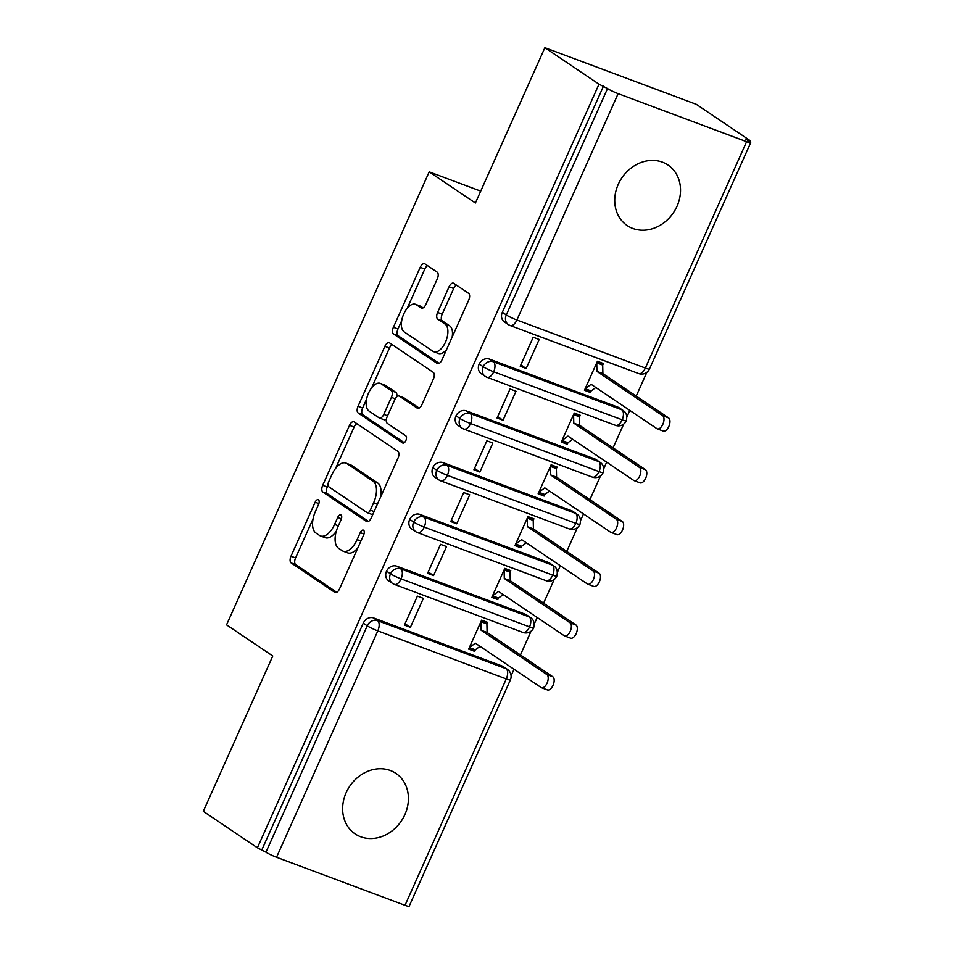 <?xml version="1.0" encoding="UTF-8"?>
<svg xmlns="http://www.w3.org/2000/svg" width="954" height="954" viewBox="0 0 954 954"><rect width="100%" height="100%" fill="white"/><g stroke="black" fill="none" stroke-linecap="round" stroke-linejoin="round"><path stroke-width="1.43" d="M318.433 499.801A3.923 2.003 -69.5 0 0 318.207 499.693A3.923 2.003 -69.5 0 0 315.142 502.209L290.994 556.206A5.593 2.862 -69.5 0 0 291.137 562.92L334.806 592.362A5.593 2.862 -69.5 0 0 335.116 592.517A5.593 2.862 -69.5 0 0 339.505 588.916L363.653 534.92A3.923 2.003 -69.5 0 0 363.546 530.221A3.923 2.003 -69.5 0 0 363.331 530.102A3.923 2.003 -69.5 0 0 360.254 532.63L357.13 539.618A17.911 9.17 -69.5 0 1 343.094 551.162A17.911 9.17 -69.5 0 1 342.092 550.649L338.455 548.192A17.911 9.17 -69.5 0 1 337.966 526.703L341.091 519.715A3.923 2.003 -69.5 0 0 340.995 515.005A3.923 2.003 -69.5 0 0 340.769 514.898A3.923 2.003 -69.5 0 0 337.704 517.426L334.58 524.414A17.911 9.17 -69.5 0 1 320.544 535.957A17.911 9.17 -69.5 0 1 319.542 535.433L315.905 532.988A17.911 9.17 -69.5 0 1 315.416 511.487L318.541 504.499A3.923 2.003 -69.5 0 0 318.433 499.801M676.994 206.302A36.502 31.112 -56 0 1 627.231 225.585A36.502 31.112 -56 0 1 618.264 184.337A36.502 31.112 -56 0 1 668.038 165.054A36.502 31.112 -56 0 1 676.994 206.302M404.89 814.609A36.502 31.112 -56 0 1 355.115 833.891A36.502 31.112 -56 0 1 346.159 792.655A36.502 31.112 -56 0 1 395.922 773.372A36.502 31.112 -56 0 1 404.89 814.609M437.314 278.842A5.593 2.862 -69.5 0 0 437.171 272.128L424.912 263.864A5.593 2.862 -69.5 0 0 424.602 263.709A5.593 2.862 -69.5 0 0 420.213 267.311L393.394 327.282A5.593 2.862 -69.5 0 0 393.549 333.995L437.206 363.426A5.593 2.862 -69.5 0 0 437.528 363.593A5.593 2.862 -69.5 0 0 441.905 359.98L468.736 300.021A5.593 2.862 -69.5 0 0 468.581 293.307L453.782 283.326A5.593 2.862 -69.5 0 0 453.472 283.171A5.593 2.862 -69.5 0 0 449.084 286.772L437.6 312.435A5.593 2.862 -69.5 0 0 437.755 319.149L445.101 324.098A14.978 7.668 -69.5 0 1 445.864 341.234A14.978 7.668 -69.5 0 1 433.772 351.716A14.978 7.668 -69.5 0 1 432.937 351.287L404.186 331.909A14.978 7.668 -69.5 0 1 403.423 314.772A14.978 7.668 -69.5 0 1 415.515 304.29A14.978 7.668 -69.5 0 1 416.349 304.72L421.143 307.951A5.593 2.862 -69.5 0 0 421.453 308.106A5.593 2.862 -69.5 0 0 425.842 304.505L437.314 278.842M257.413 847.808L599.005 84.19L544.877 47.7L475.402 203.011L429.193 171.863L226.551 624.858L272.772 656.006L203.297 811.329L257.413 847.808L265.963 852.196L367.218 625.824L363.259 623.165L262.004 849.525M354.22 421.906A5.593 2.862 -69.5 0 0 353.91 421.74A5.593 2.862 -69.5 0 0 349.522 425.353L322.702 485.312A5.593 2.862 -69.5 0 0 322.857 492.037L366.515 521.468A5.593 2.862 -69.5 0 0 366.825 521.635A5.593 2.862 -69.5 0 0 371.213 518.022L398.033 458.063A5.593 2.862 -69.5 0 0 397.89 451.349L354.22 421.906M358.048 406.297L384.867 346.338A5.593 2.862 -69.5 0 1 389.256 342.724A5.593 2.862 -69.5 0 1 389.566 342.891L433.235 372.322A5.593 2.862 -69.5 0 1 433.39 379.036L421.906 404.699A5.593 2.862 -69.5 0 1 417.518 408.312A5.593 2.862 -69.5 0 1 417.208 408.145L399.499 396.208A5.593 2.862 -69.5 0 0 399.189 396.053A5.593 2.862 -69.5 0 0 394.801 399.654L387.181 416.683A5.593 2.862 -69.5 0 0 387.336 423.397L405.772 435.823A3.923 2.003 -69.5 0 1 405.975 440.307A3.923 2.003 -69.5 0 1 402.815 443.05A3.923 2.003 -69.5 0 1 402.588 442.942L358.203 413.01A5.593 2.862 -69.5 0 1 358.048 406.297L362.639 408.014L366.598 399.142M480.721 191.122L429.193 171.863M405.021 905.31L506.276 678.938A8.55 0.894 -155.9 0 0 510.378 679.928L409.123 906.3A8.55 0.894 -155.9 0 1 405.021 905.31L276.553 857.264A8.55 0.894 -155.9 0 1 265.963 852.196M599.005 84.19L607.543 88.567A8.55 0.894 24.1 0 0 618.132 93.647L746.6 141.681A8.55 0.894 24.1 0 0 750.703 142.671A8.55 0.894 24.1 0 0 749.784 141.752L745.825 139.093L750.416 140.81L749.939 141.86M544.877 47.7L696.289 104.32L750.416 140.81M646.848 372.334L636.223 396.089M629.819 410.399L626.897 416.934M623.689 424.113L613.064 447.855M606.661 462.177L603.739 468.7M600.531 475.879L589.906 499.634M583.502 513.944L580.581 520.479M577.373 527.657L566.748 551.4M560.344 565.722L557.422 572.245M554.214 579.424L543.589 603.166M537.185 617.488L534.264 624.011M531.056 631.19L520.431 654.945M514.027 669.255L511.106 675.79M474.639 651.355L475.33 649.805L469.368 647.575L475.342 643.187L541.085 687.5A7.131 3.649 -69.5 0 0 541.478 687.715A7.131 3.649 -69.5 0 0 547.238 682.718A7.131 3.649 -69.5 0 0 546.88 674.561L552.843 676.791L487.1 632.478L486.91 623.916L487.601 622.366L481.639 620.136L468.664 649.125L474.639 651.355L469.285 647.754M410.399 627.338L404.436 625.109L417.399 596.119L423.373 598.349L410.399 627.338L405.045 623.737M603.596 85.908L502.329 312.268L506.288 314.939L607.543 88.567M618.132 93.647L516.877 320.007L645.345 368.053A8.55 4.376 -69.5 0 1 638.643 373.563L510.175 325.529A8.55 4.376 -69.5 0 1 509.698 325.278A8.55 7.298 -56 0 1 508.387 324.61L504.427 321.939A8.55 7.298 -56 0 1 502.329 312.268M363.259 623.165A8.55 7.298 -56 0 1 373.622 617.965L502.09 666.011A8.55 7.298 -56 0 1 503.402 666.679L507.349 669.35A8.55 7.298 124 0 0 506.049 668.671L502.09 666.011M479.17 364.046L483.129 366.706A8.55 0.894 24.1 0 0 493.719 371.786L622.187 419.82A8.55 4.376 -69.5 0 1 615.485 425.341L487.017 377.295A8.55 4.376 -69.5 0 1 486.54 377.045A8.55 7.298 -56 0 1 485.228 376.377L481.269 373.706A8.55 7.298 -56 0 1 479.17 364.046A8.55 7.298 -56 0 1 489.414 359.109L617.882 407.155A8.55 7.298 -56 0 1 619.194 407.823L623.153 410.494A8.55 7.298 124 0 0 621.841 409.815L617.882 407.155M591.122 390.949L585.16 388.719L591.134 384.331L656.877 428.644A7.131 3.649 -69.5 0 0 657.27 428.859A7.131 3.649 -69.5 0 0 663.03 423.862A7.131 3.649 -69.5 0 0 662.672 415.705L668.635 417.935L602.892 373.622L602.701 365.06L603.393 363.51L597.431 361.28L584.456 390.269L590.431 392.499L591.122 390.949L595.833 387.491M539.165 339.493L533.191 337.263L520.228 366.253L526.191 368.482L539.165 339.493M456.012 415.813L459.971 418.484A8.55 0.894 24.1 0 0 470.56 423.552L599.029 471.598A8.55 4.376 -69.5 0 1 592.327 477.107L463.859 429.061A8.55 4.376 -69.5 0 1 463.382 428.823A8.55 7.298 -56 0 1 462.07 428.143L458.111 425.484A8.55 7.298 -56 0 1 456.012 415.813A8.55 7.298 -56 0 1 466.256 410.876L594.724 458.922A8.55 7.298 -56 0 1 596.035 459.601L599.994 462.261A8.55 7.298 124 0 0 598.683 461.593L594.724 458.922M567.964 442.716L562.001 440.486L567.976 436.097L633.718 480.422A7.131 3.649 -69.5 0 0 634.112 480.625A7.131 3.649 -69.5 0 0 639.872 475.629A7.131 3.649 -69.5 0 0 639.514 467.472L645.476 469.702L579.734 425.389L579.543 416.838L580.235 415.276L574.272 413.046L561.298 442.048L567.272 444.278L567.964 442.716L572.674 439.269M516.007 391.259L510.032 389.029L497.07 418.019L503.032 420.249L516.007 391.259M432.854 467.591L436.813 470.25A8.55 0.894 24.1 0 0 447.402 475.33L575.87 523.364A8.55 4.376 -69.5 0 1 569.168 528.874L440.7 480.84A8.55 4.376 -69.5 0 1 440.223 480.589A8.55 7.298 -56 0 1 438.912 479.922L434.952 477.25A8.55 7.298 -56 0 1 432.854 467.591A8.55 7.298 -56 0 1 443.097 462.654L571.565 510.688A8.55 7.298 -56 0 1 572.877 511.368L576.836 514.027A8.55 7.298 124 0 0 575.524 513.359L571.565 510.688M544.806 494.494L538.843 492.264L544.817 487.876L610.56 532.189A7.131 3.649 -69.5 0 0 610.954 532.392A7.131 3.649 -69.5 0 0 616.713 527.407A7.131 3.649 -69.5 0 0 616.356 519.25L622.318 521.48L556.576 477.155L556.385 468.605L557.076 467.055L551.114 464.825L538.139 493.814L544.114 496.044L544.806 494.494L549.516 491.036M492.848 443.038L486.874 440.808L473.911 469.797L479.874 472.027L492.848 443.038M409.695 519.358L413.654 522.029A8.55 0.894 24.1 0 0 424.244 527.097L552.712 575.131A8.55 4.376 -69.5 0 1 546.01 580.652L417.542 532.606A8.55 4.376 -69.5 0 1 417.065 532.368A8.55 7.298 -56 0 1 415.753 531.688L411.794 529.029A8.55 7.298 -56 0 1 409.695 519.358A8.55 7.298 -56 0 1 419.939 514.421L548.407 562.466A8.55 7.298 -56 0 1 549.719 563.134L553.678 565.805A8.55 7.298 124 0 0 552.366 565.126L548.407 562.466M521.647 546.26L515.685 544.03L521.659 539.642L587.402 583.967A7.131 3.649 -69.5 0 0 587.795 584.17A7.131 3.649 -69.5 0 0 593.555 579.173A7.131 3.649 -69.5 0 0 593.197 571.017L599.16 573.247L533.417 528.933L533.226 520.371L533.918 518.821L527.956 516.591L514.981 545.581L520.956 547.811L521.647 546.26L526.358 542.802M469.69 494.804L463.716 492.574L450.753 521.564L456.716 523.794L469.69 494.804M386.537 571.124L390.496 573.795A8.55 0.894 24.1 0 0 401.085 578.863L529.553 626.909A8.55 4.376 -69.5 0 1 522.852 632.419L394.384 584.385A8.55 4.376 -69.5 0 1 393.907 584.134A8.55 7.298 -56 0 1 392.595 583.466L388.636 580.795A8.55 7.298 -56 0 1 386.537 571.124A8.55 7.298 -56 0 1 396.781 566.199L525.249 614.233A8.55 7.298 -56 0 1 526.56 614.913L530.519 617.572A8.55 7.298 124 0 0 529.208 616.904L525.249 614.233M498.489 598.039L492.526 595.809L498.501 591.42L564.243 635.734A7.131 3.649 -69.5 0 0 564.637 635.936A7.131 3.649 -69.5 0 0 570.397 630.94A7.131 3.649 -69.5 0 0 570.039 622.795L576.001 625.025L510.259 580.7L510.068 572.15L510.76 570.599L504.797 568.369L491.823 597.359L497.797 599.589L498.489 598.039L503.199 594.581M446.532 546.57L440.557 544.34L427.595 573.342L433.557 575.572L446.532 546.57M396.781 566.199L400.728 568.858L529.208 616.904A8.55 4.376 -69.5 0 1 529.553 626.909A8.55 0.894 24.1 0 0 533.656 627.899L533.656 627.899A8.55 8.55 0 0 1 522.852 632.419M497.797 599.589L492.443 595.976M433.557 575.572L428.203 571.959M520.956 547.811L515.601 544.209M456.716 523.794L451.361 520.192M544.114 496.044L538.76 492.443M479.874 472.027L474.52 468.414M567.272 444.278L561.918 440.665M503.032 420.249L497.678 416.648M590.431 392.499L585.076 388.898M526.191 368.482L520.836 364.881M419.939 514.421L423.886 517.092L552.366 565.126A8.55 4.376 -69.5 0 1 552.712 575.131A8.55 0.894 24.1 0 0 556.814 576.133A8.55 0.894 24.1 0 0 556.814 576.121C558.746 567.833 553.666 566.092 553.678 565.805M443.097 462.654L447.044 465.313L575.524 513.359A8.55 4.376 -69.5 0 1 575.87 523.364A8.55 0.894 24.1 0 0 579.972 524.354L579.972 524.354A8.55 8.55 0 0 1 569.168 528.874M466.256 410.876L470.203 413.547L598.683 461.593A8.55 4.376 -69.5 0 1 599.029 471.598A8.55 0.894 24.1 0 0 603.131 472.588L603.131 472.588A8.55 8.55 0 0 1 592.327 477.107M489.414 359.109L493.361 361.781L621.841 409.815A8.55 4.376 -69.5 0 1 622.187 419.82A8.55 0.894 24.1 0 0 626.289 420.821A8.55 0.894 24.1 0 0 626.289 420.809A8.55 8.55 0 0 1 615.485 425.341M320.544 535.957L325.123 537.674A17.911 9.17 -69.5 0 0 336.309 531.223M343.094 551.162L347.685 552.879A17.911 9.17 -69.5 0 0 357.953 547.679M313.079 518.809L295.573 557.923A5.593 2.862 -69.5 0 0 295.728 564.637L336.762 592.303M328.009 485.407L327.282 487.029A5.593 2.862 -69.5 0 0 327.437 493.755L368.471 521.409M356.856 423.683A5.593 2.862 -69.5 0 0 354.113 427.07L335.665 468.295M328.593 482.02A3.923 2.003 -69.5 0 0 328.701 486.719L367.028 512.56A3.923 2.003 -69.5 0 0 367.242 512.668A3.923 2.003 -69.5 0 0 370.319 510.14L373.61 502.782A17.911 9.17 -69.5 0 0 373.121 481.281L346.934 463.62A17.911 9.17 -69.5 0 0 345.932 463.107A17.911 9.17 -69.5 0 0 331.897 474.651L328.593 482.02M371.619 514.278A3.923 2.003 -69.5 0 0 371.833 514.385A3.923 2.003 -69.5 0 0 372.883 514.278M380.539 497.177A17.911 9.17 -69.5 0 0 377.712 482.998L373.121 481.281M345.932 463.107L350.512 464.825A17.911 9.17 -69.5 0 1 351.513 465.337L377.712 482.998M371.702 387.741L389.459 348.043L384.867 346.338M392.201 344.656A5.593 2.862 -69.5 0 0 389.459 348.043M419.164 408.085L404.091 397.925A5.593 2.862 -69.5 0 0 403.769 397.77A5.593 2.862 -69.5 0 0 403.435 397.687M404.269 442.692L362.782 414.728L358.203 413.01M381.123 383.818A14.978 7.668 -69.5 0 0 380.288 383.389A14.978 7.668 -69.5 0 0 368.196 393.883A14.978 7.668 -69.5 0 0 368.959 411.007L379.084 417.84A5.593 2.862 -69.5 0 0 379.406 417.995A5.593 2.862 -69.5 0 0 383.794 414.394L391.402 397.365A5.593 2.862 -69.5 0 0 391.247 390.651L381.123 383.818L385.714 385.535A14.978 7.668 -69.5 0 0 384.879 385.106L380.288 383.389M383.675 419.557A5.593 2.862 -69.5 0 0 383.985 419.712A5.593 2.862 -69.5 0 0 386.465 418.878M396.709 396.888A5.593 2.862 -69.5 0 0 395.838 392.368L391.247 390.651M385.714 385.535L395.838 392.368M362.639 408.014A5.593 2.862 -69.5 0 0 362.782 414.728M415.515 304.29L420.106 306.007A14.978 7.668 -69.5 0 1 420.941 306.437L423.099 307.892M433.772 351.716L438.363 353.433A14.978 7.668 -69.5 0 0 446.591 349.522M452.148 337.084A14.978 7.668 -69.5 0 0 449.68 325.815L445.101 324.098M456.417 285.103A5.593 2.862 -69.5 0 0 453.675 288.49L442.191 314.152A5.593 2.862 -69.5 0 0 442.346 320.866L449.68 325.815M401.717 320.639L397.985 328.987A5.593 2.862 -69.5 0 0 398.14 335.713L439.162 363.367M427.547 265.641A5.593 2.862 -69.5 0 0 424.804 269.028L407.275 308.202M552.843 676.791A7.131 3.649 110.5 0 1 553.201 684.948A7.131 3.649 110.5 0 1 547.453 689.945L541.478 687.715M546.88 674.561L481.138 630.248L480.947 621.686L486.91 623.916L481.555 620.315M475.33 649.805L480.041 646.347M487.1 632.478L481.138 630.248M576.001 625.025A7.131 3.649 110.5 0 1 576.359 633.17A7.131 3.649 110.5 0 1 570.611 638.166L564.637 635.936M570.039 622.795L504.296 578.47L504.106 569.92L510.068 572.15L504.714 568.536M510.259 580.7L504.296 578.47M599.16 573.247A7.131 3.649 110.5 0 1 599.517 581.403A7.131 3.649 110.5 0 1 593.77 586.4L587.795 584.17M593.197 571.017L527.455 526.703L527.264 518.141L533.226 520.371L527.872 516.77M533.417 528.933L527.455 526.703M622.318 521.48A7.131 3.649 110.5 0 1 622.676 529.637A7.131 3.649 110.5 0 1 616.928 534.622L610.954 532.392M616.356 519.25L550.613 474.925L550.422 466.375L556.385 468.605L551.03 465.003M556.576 477.155L550.613 474.925M645.476 469.702A7.131 3.649 110.5 0 1 645.834 477.859A7.131 3.649 110.5 0 1 640.086 482.855L634.112 480.625M639.514 467.472L573.771 423.159L573.581 414.608L579.543 416.838L574.189 413.225M579.734 425.389L573.771 423.159M668.635 417.935A7.131 3.649 110.5 0 1 668.992 426.092A7.131 3.649 110.5 0 1 663.245 431.089L657.27 428.859M662.672 415.705L596.93 371.392L596.739 362.83L602.701 365.06L597.347 361.459M602.892 373.622L596.93 371.392M318.874 503.605L315.142 502.209M363.987 534.025L360.254 532.63M341.437 518.821L337.704 517.426M373.622 617.965L377.569 620.637L506.049 668.671A8.55 4.376 -69.5 0 1 506.276 678.938L377.808 630.892L276.553 857.264M377.808 630.892A8.55 0.894 -155.9 0 1 367.218 625.824A8.55 7.298 -56 0 1 377.569 620.637A8.55 4.376 -69.5 0 1 377.808 630.892M638.643 373.563A8.55 8.55 0 0 0 649.447 369.043A8.55 0.894 24.1 0 1 645.345 368.053L746.6 141.681M506.288 314.939A8.55 0.894 24.1 0 0 516.877 320.007A8.55 4.376 -69.5 0 1 510.175 325.529A8.55 8.55 0 0 1 508.387 324.61A8.55 7.298 -56 0 1 506.288 314.939M394.384 584.385A8.55 4.376 -69.5 0 0 401.085 578.863A8.55 4.376 -69.5 0 0 400.74 568.858L400.74 568.858A8.55 7.298 -56 0 0 390.496 573.795A8.55 7.298 -56 0 0 392.595 583.466A8.55 8.55 0 0 0 394.384 584.385M423.886 517.092L423.898 517.092A8.55 4.376 -69.5 0 1 424.244 527.097A8.55 4.376 -69.5 0 1 417.542 532.606A8.55 8.55 0 0 1 415.753 531.688A8.55 7.298 -56 0 1 413.654 522.029A8.55 7.298 -56 0 1 423.886 517.092M447.044 465.313L447.056 465.325A8.55 4.376 -69.5 0 1 447.402 475.33A8.55 4.376 -69.5 0 1 440.7 480.84A8.55 8.55 0 0 1 438.912 479.922A8.55 7.298 -56 0 1 436.813 470.25A8.55 7.298 -56 0 1 447.044 465.313M470.203 413.547L470.215 413.547A8.55 4.376 -69.5 0 1 470.56 423.552A8.55 4.376 -69.5 0 1 463.859 429.061A8.55 8.55 0 0 1 462.07 428.143A8.55 7.298 -56 0 1 459.971 418.484A8.55 7.298 -56 0 1 470.203 413.547M493.361 361.781A8.55 7.298 -56 0 0 483.129 366.706A8.55 7.298 -56 0 0 485.228 376.377A8.55 8.55 0 0 0 487.017 377.295A8.55 4.376 -69.5 0 0 493.719 371.786A8.55 4.376 -69.5 0 0 493.373 361.781M338.36 525.821L334.58 524.414M360.922 541.037L357.13 539.618M335.462 592.601L334.806 592.362M295.728 564.637L291.137 562.92M295.573 557.923L290.994 556.206M367.171 521.719L366.515 521.468M327.437 493.755L322.857 492.037M327.282 487.029L322.702 485.312M354.113 427.07L349.522 425.353M374.111 511.559L370.319 510.14M377.402 504.189L373.61 502.782M351.513 465.337L346.934 463.62M417.864 408.395L417.208 408.145M404.091 397.925L399.499 396.208M387.574 415.813L383.794 414.394M395.23 398.796L391.402 397.365M421.799 308.19L421.143 307.951M420.941 306.437L416.349 304.72M442.346 320.866L437.755 319.149M442.191 314.152L437.6 312.435M453.675 288.49L449.084 286.772M437.862 363.677L437.206 363.426M398.14 335.713L393.549 333.995M397.985 328.987L393.394 327.282M424.804 269.028L420.213 267.311M649.447 369.043L750.703 142.671M510.378 679.928A8.55 8.55 0 0 0 507.349 669.35M546.01 580.652A8.55 8.55 0 0 0 556.814 576.133M530.519 617.572C530.507 617.858 535.588 619.599 533.656 627.899M576.836 514.027C576.824 514.325 581.904 516.066 579.972 524.354M599.994 462.261C599.983 462.547 605.063 464.288 603.131 472.588M623.153 410.494C623.141 410.78 628.221 412.522 626.289 420.809M371.833 514.385L367.242 512.668M403.769 397.77L399.189 396.053M383.985 419.712L379.406 417.995"/></g></svg>
